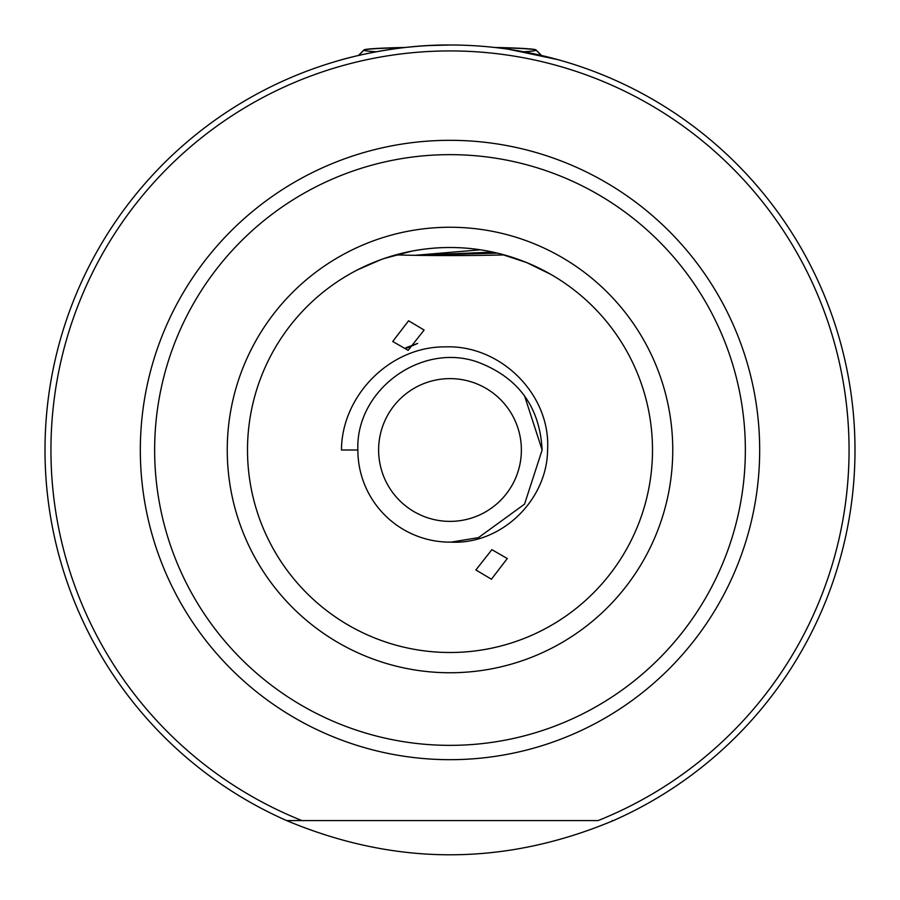 <?xml version="1.0" encoding="UTF-8"?>
<svg xmlns="http://www.w3.org/2000/svg" width="900" height="900" viewBox="0 0 900 900"><rect width="100%" height="100%" fill="white"/><g stroke="black" fill="none" stroke-linecap="round" stroke-linejoin="round"><path stroke-width="1.35" d="M449.854 45L428.287 45.585M427.646 45.619L417.173 46.328M403.605 47.666A86.062 3.004 0 0 0 363.994 50.096L358.639 55.44L356.4 55.969M345.746 58.646L342.428 59.546M342.034 59.659L340.088 60.199M338.625 60.615L337.23 61.02M339.57 60.345L342.506 59.524L339.57 60.345M376.369 51.75A86.062 3.004 0 0 1 363.938 50.197A86.062 3.004 0 0 1 363.994 50.096A86.062 3.004 0 0 1 363.938 50.029A86.062 3.004 0 0 1 363.994 49.916A86.062 3.004 0 0 1 405.473 47.453L406.53 47.34M406.834 47.306L416.981 46.35M449.921 45C389.284 44.494 336.15 61.324 337.23 61.02C335.655 61.447 389.543 44.438 450 45M408.116 350.336L424.114 330.041L408.577 320.782L392.715 341.471L408.116 350.336M417.679 343.418L407.25 347.951L405.877 347.738L417.679 343.418M491.884 549.664L475.886 569.959L491.423 579.217L507.285 558.529L491.884 549.664M247.5 450A202.5 202.5 0 0 0 450 652.5A202.5 202.5 0 0 0 652.5 450A202.5 202.5 0 0 0 450 247.5A202.5 202.5 0 0 0 247.5 450A202.5 202.5 0 0 1 450 247.5A202.5 202.5 0 0 1 652.5 450M550.688 274.309L526.669 262.575L499.815 253.721C470.767 246.409 441.416 245.542 411.761 251.145L383.951 258.57M380.914 259.65L357.412 269.899M355.567 270.866L358.808 269.19M387.18 257.49L393.221 255.623M480.488 249.806L414.956 255.319A86.062 3.004 180 0 0 504.259 254.903L505.8 255.341M509.096 256.32L514.53 258.053M526.669 262.575L517.061 258.93M516.038 258.57L514.699 258.12M509.085 256.309L505.71 255.319M356.906 270.169L355.882 270.697M542.137 450L524.543 504.157L478.474 537.626L451.035 542.126L478.474 537.626L524.543 504.157L542.137 450L524.543 504.157L478.474 537.626L451.035 542.126L478.474 537.626L524.543 504.157L542.137 450L524.543 504.157L478.474 537.626L451.035 542.126L478.474 537.626L524.543 504.157L542.137 450L524.543 504.157L478.474 537.626L451.035 542.126L478.474 537.626L524.543 504.157L542.137 450L524.543 504.157L478.474 537.626L451.035 542.126L478.474 537.626L524.543 504.157L542.137 450C539.809 407.07 518.58 377.854 478.474 362.374C421.897 341.572 355.556 389.767 357.863 450L341.46 450C341.764 395.325 390.42 346.118 445.59 346.882C500.614 344.79 550.946 394.571 547.582 450C547.178 500.13 501.491 544.68 451.035 542.126L478.474 537.626L524.543 504.157L542.137 450C539.809 407.07 518.58 377.854 478.474 362.374C421.897 341.572 355.556 389.767 357.863 450C355.556 389.767 421.897 341.572 478.474 362.374C518.58 377.854 539.809 407.07 542.137 450C539.809 407.07 518.58 377.854 478.474 362.374C421.897 341.572 355.556 389.767 357.863 450C355.556 389.767 421.897 341.572 478.474 362.374C518.58 377.854 539.809 407.07 542.137 450C539.809 407.07 518.58 377.854 478.474 362.374C421.897 341.572 355.556 389.767 357.863 450C355.556 389.767 421.897 341.572 478.474 362.374C518.58 377.854 539.809 407.07 542.137 450C539.809 407.07 518.58 377.854 478.474 362.374C421.897 341.572 355.556 389.767 357.863 450C355.556 389.767 421.897 341.572 478.474 362.374C518.58 377.854 539.809 407.07 542.137 450C539.809 407.07 518.58 377.854 478.474 362.374C421.897 341.572 355.556 389.767 357.863 450A92.138 92.138 0 0 0 451.035 542.126L478.474 537.626L524.543 504.157L542.137 450L524.543 395.843M378.619 450A71.381 71.381 0 0 1 450 378.619A71.381 71.381 0 0 1 521.381 450A71.381 71.381 0 0 1 450 521.381A71.381 71.381 0 0 1 378.619 450M613.395 820.575C504.461 866.194 395.539 866.194 286.605 820.575A405 405 0 0 1 450 45A405 405 0 0 1 613.395 820.575L612.27 820.575M301.916 820.575L598.084 820.575A399.071 399.071 0 0 0 450 50.929A399.071 399.071 0 0 0 301.916 820.575L286.605 820.575L301.916 820.575M523.631 51.75A86.062 3.004 0 0 0 536.062 50.197A86.062 3.004 0 0 0 536.006 50.096A86.062 3.004 0 0 0 536.062 50.029A86.062 3.004 0 0 0 536.006 49.916L541.586 55.496L560.587 60.39M554.535 58.725L562.207 60.851M562.77 61.02L561.308 60.593M560.655 60.413L559.035 59.951M558.056 59.681L508.635 49.264M482.231 46.282L478.744 46.024M395.741 254.903A86.062 3.004 180 0 0 414.956 255.319L497.452 253.136M541.361 55.44L536.006 50.096A86.062 3.004 0 0 0 496.395 47.666M414.956 255.319L493.031 252.124M536.006 49.916A86.062 3.004 0 0 0 494.527 47.453M672.75 450A222.75 222.75 0 0 1 450 672.75A222.75 222.75 0 0 1 227.25 450A222.75 222.75 0 0 1 450 227.25A222.75 222.75 0 0 1 672.75 450M154.643 450A295.358 295.358 0 0 0 450 745.357A295.358 295.358 0 0 0 745.357 450A295.358 295.358 0 0 0 450 154.643A295.358 295.358 0 0 0 154.643 450M759.679 450A309.679 309.679 0 0 1 450 759.679A309.679 309.679 0 0 1 140.321 450A309.679 309.679 0 0 1 450 140.321A309.679 309.679 0 0 1 759.679 450M286.605 820.575A405 405 0 0 1 45 450M363.994 49.916L358.414 55.496"/></g></svg>
